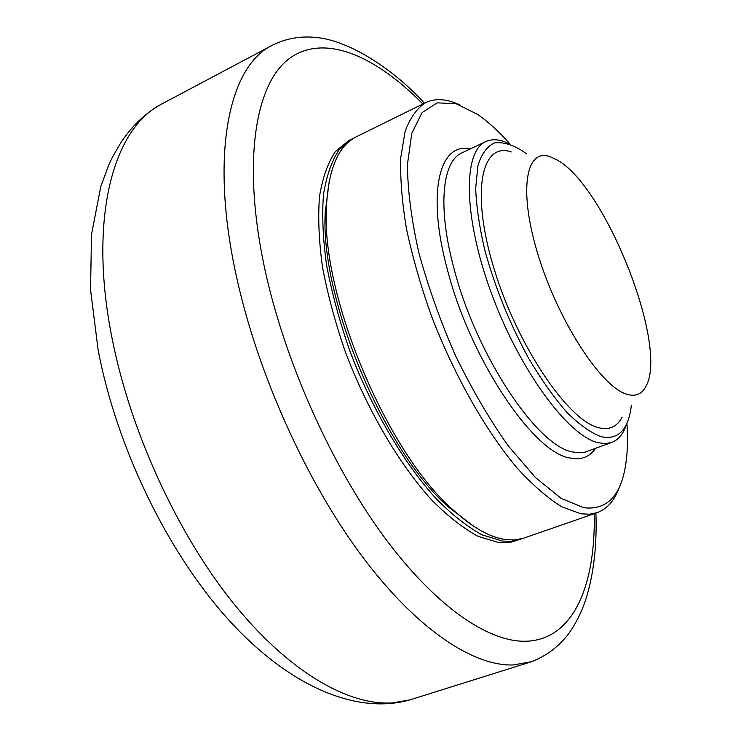 <?xml version="1.0" encoding="UTF-8"?>
<svg xmlns="http://www.w3.org/2000/svg" width="741" height="741" viewBox="0 0 741 741"><rect width="100%" height="100%" fill="white"/><g stroke="black" fill="none" stroke-linecap="round" stroke-linejoin="round"><path stroke-width="1.11" d="M522.155 538.642L511.503 542.051L501.231 542.736L498.498 542.505L478.084 536.336C463.255 528.305 447.759 516.144 431.586 499.86C399.093 464.116 367.221 409.856 345.278 351.669C335.219 322.52 327.615 294.26 322.474 266.899C318.871 240.668 317.88 217.215 319.51 196.513C322.567 177.812 327.818 162.881 335.275 151.72L348.816 140.503L354.485 137.78M520.191 539.392L511.762 541.226L502.518 541.106L482.169 534.891C467.386 526.832 451.917 514.643 435.764 498.313C403.317 462.495 371.445 408.143 349.465 349.882C339.378 320.696 331.746 292.408 326.568 265.028C322.928 238.787 321.89 215.316 323.474 194.614C326.485 175.913 331.69 160.982 339.1 149.839L352.577 138.65M329.356 180.489L325.262 212.167C319.797 297.725 383.921 451.028 448.675 507.215L474.101 526.545M597.153 512.67L523.007 538.392L514.495 539.939L506.557 539.698C490.681 537.846 472.777 527.861 452.862 509.725C386.7 452.306 320.844 294.844 326.411 207.415C328.309 169.235 338.285 145.69 356.338 136.789L425.64 102.619C416.914 108.232 410.06 117.902 405.068 131.62L400.788 157.527C400.121 178.285 402.002 201.96 406.429 228.552C412.329 256.377 420.555 285.211 431.105 315.073C453.89 374.761 485.716 430.882 517.292 468.229C532.936 485.299 547.775 498.156 561.808 506.807L580.898 513.782L589.447 514.226L597.153 512.67C607.435 508.854 614.956 500.045 619.698 486.253M460.281 105.111C447.119 98.812 435.578 97.979 425.64 102.619M626.923 423.259C628.062 440.006 627.488 454.779 625.2 467.58C619.884 496.887 606.092 510.271 583.834 507.742L561.178 498.415L535.391 477.473L507.955 445.489C489.393 419.156 471.934 389.275 455.576 355.828C440.46 321.307 428.205 286.924 418.822 252.681C411.459 219.688 407.652 190.335 407.42 164.632L411.774 133.352L422.046 112.632L437.209 102.86L456.076 103.703L477.436 114.309C488.162 121.672 499.082 131.639 510.206 144.208M509.493 143.949C500.425 139.345 492.552 138.539 485.864 141.559C462.773 151.22 463.181 216.956 491.524 293.612C519.645 370.268 568.143 435.884 598.015 442.683L605.286 443.618L611.723 442.451C618.559 439.802 623.524 433.633 626.608 423.945M631.406 405.114L630.739 409.875C627.043 431.225 617.114 440.145 600.96 436.625C590.67 432.753 579.305 424.649 566.856 412.32C554.083 397.667 541.384 379.753 528.778 358.579C509.965 324.067 495.386 288.24 485.04 251.088C479.52 227.709 476.398 206.804 475.676 188.353L477.889 165.697C481.502 154.045 487.004 146.459 494.395 142.948C502.648 141.79 511.985 144.43 522.405 150.886L526.267 153.748M622.144 417.1C617.068 426.899 609.148 430.41 598.367 427.64C568.004 420.462 517.468 345.825 494.173 269.131C470.526 192.391 481.224 141.401 511.234 151.933M557.251 160.037C605.703 186.584 668.771 346.242 645.995 386.237C641.891 394.314 635.37 396.944 626.432 394.129C601.247 386.635 559.14 322.363 538.8 257.136C518.172 191.836 525.332 147.783 549.961 156.629L557.251 160.037M594.217 513.689C595.736 586.075 572.913 641.03 524.452 641.261C486.818 641.391 434.059 605.073 383.004 535.391C332.079 465.672 287.026 365.906 266.436 276.337C241.52 167.29 254.061 85.623 288.536 59.15C323.354 32.752 374.881 55.112 422.852 103.999M112.011 338.026C88.077 218.336 113.29 129.027 160.834 104.481C145.44 113.16 132.25 125.664 121.237 142.013L112.613 156.833L108.797 164.863L100.822 186.399L91.495 234.573L90.559 289.824L98.164 350.224C116.578 446.823 166.716 550.683 227.154 618.207C287.443 685.397 355.661 715.315 409.884 699.893L392.684 702.885C348.251 705.858 288.249 671.67 232.461 602.09C176.84 532.483 130.194 430.688 112.011 338.026M424.463 103.194C390.572 66.097 346.38 39.995 316.287 37.513C301.115 35.846 286.786 38.263 273.309 44.775C229.201 64.578 208.675 154.23 237.24 280.052C258.563 375.4 306.737 481.77 361.413 555.37C416.238 628.961 472.906 666.252 513.17 664.964L531.38 661.75C545.784 656.23 557.899 647.301 567.726 634.963C575.637 624.218 581.833 611.871 586.307 597.931C593.828 573.052 597.033 544.774 595.912 513.096M470.229 148.941C439.515 141.846 426.353 192.243 447.351 269.465C470.127 358.811 533.39 452.816 569.857 457.975C580.898 460.337 589.447 457.141 595.486 448.398M611.723 442.451L585.084 452.112L579.23 452.807L572.774 451.964C537.42 446.61 476.231 355.263 454.001 268.575C437.357 207.35 442.136 161.177 461.958 152.841L485.864 141.559M530.602 662.009L409.884 699.893M273.309 44.775L160.834 104.481M448.675 507.215L452.862 509.725M325.262 212.167L326.411 207.415"/></g></svg>
